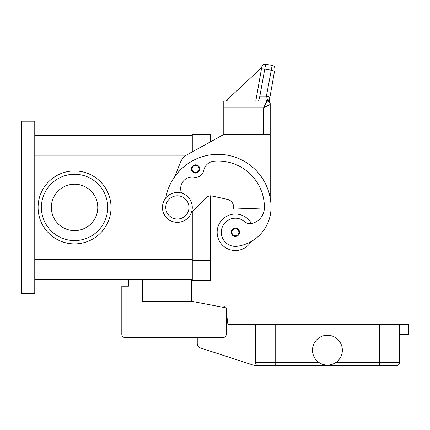 <?xml version="1.0" encoding="UTF-8"?>
<svg xmlns="http://www.w3.org/2000/svg" width="430" height="430" viewBox="0 0 430 430"><rect width="100%" height="100%" fill="white"/><g stroke="black" fill="none" stroke-linecap="round" stroke-linejoin="round"><path stroke-width="0.64" d="M175.085 176.203L180.111 163.04A16.582 16.582 0 0 1 187.593 154.44L223.788 134.466L210.523 141.787L210.523 134.466L192.285 134.466L192.285 151.849L192.285 135.299L34.766 135.299M34.766 279.554L192.285 279.554L192.285 211.463L192.285 280.381L210.523 280.381L210.523 195.817A4.972 4.972 0 0 1 211.576 195.929A4.972 4.972 0 0 0 207.072 197.209L191.49 212.232M21.5 293.647L21.5 121.206L34.766 121.206L34.766 293.647L21.5 293.647M74.557 170.947A36.48 36.48 0 0 1 111.037 207.427A36.48 36.48 0 0 1 74.557 243.901A36.48 36.48 0 0 1 38.082 207.427A36.48 36.48 0 0 1 74.557 170.947M97.771 207.427A23.215 23.215 0 0 0 74.557 184.212A23.215 23.215 0 0 0 51.347 207.427A23.215 23.215 0 0 0 74.557 230.636A23.215 23.215 0 0 0 97.771 207.427M107.72 207.427A33.164 33.164 0 0 1 74.557 240.585A33.164 33.164 0 0 1 41.398 207.427A33.164 33.164 0 0 1 74.557 174.263A33.164 33.164 0 0 1 107.72 207.427M251.421 223.584A18.237 18.237 0 0 0 217.155 232.297A18.237 18.237 0 0 0 251.088 241.585A39.221 39.221 0 0 0 271.045 207.427A53.057 53.057 0 0 0 165.765 198.036M181.605 193.118A11.605 11.605 0 0 1 194.22 177.128A8.288 8.288 0 0 0 203.739 170.527A11.605 11.605 0 0 1 214.188 161.153A46.429 46.429 0 0 1 264.412 207.427A16.582 16.582 0 0 1 252.335 223.385A8.288 8.288 0 0 1 244.643 221.66A14.093 14.093 0 0 0 221.445 234.302A14.093 14.093 0 0 0 237.398 246.245A39.221 39.221 0 0 0 271.045 207.427A39.221 39.221 0 0 1 251.088 241.585A39.221 39.221 0 0 0 271.045 207.427A39.221 39.221 0 0 1 251.088 241.585M195.602 173.102A4.144 4.144 0 0 1 191.457 168.958A4.144 4.144 0 0 1 195.602 164.814A4.144 4.144 0 0 1 199.746 168.958A4.144 4.144 0 0 1 195.602 173.102M235.393 236.441A4.144 4.144 0 0 1 231.249 232.297A4.144 4.144 0 0 1 235.393 228.153A4.144 4.144 0 0 1 239.542 232.297A4.144 4.144 0 0 1 235.393 236.441M177.359 222.348A14.921 14.921 0 0 0 192.285 207.427A14.921 14.921 0 0 0 177.359 192.5A14.921 14.921 0 0 0 162.438 207.427A14.921 14.921 0 0 0 177.359 222.348M177.359 219.031A11.605 11.605 0 0 0 188.969 207.427A11.605 11.605 0 0 0 177.359 195.817A11.605 11.605 0 0 0 165.754 207.427A11.605 11.605 0 0 0 177.359 219.031M264.402 208.012L233.737 209.082L233.737 207.427A8.288 8.288 0 0 0 227.207 199.321L211.576 195.929M269.089 101.969A3.316 3.316 0 0 0 266.901 101.141L223.788 101.141L223.788 134.305L270.212 134.466L270.212 198.085M223.788 134.466L230.421 134.305M227.207 199.321A8.288 8.288 0 0 1 233.737 207.427M256.586 96.508L255.769 101.141L258.548 101.141L255.769 101.141L261.8 66.919L256.586 96.508A3.316 0.844 10 0 1 257.591 96.089A3.316 0.844 10 0 1 259.849 96.223L265.643 64.226L272.174 65.376A3.316 3.316 0 0 1 274.318 66.741A3.316 3.316 0 0 0 272.174 65.376L265.896 98.825L265.869 99.771L266.901 100.663L266.901 101.141L263.585 107.774L263.585 134.305L270.212 134.305L270.212 103.743A3.316 3.08 180 0 0 266.901 100.663A3.316 2.51 -62.3 0 1 268.438 100.803A3.316 2.51 -62.3 0 1 268.454 100.813M223.788 107.774L263.585 107.774L270.212 104.458L270.212 114.407L270.212 104.458A3.316 3.316 0 0 0 269.245 102.114A3.316 3.316 0 0 1 270.212 104.458A3.316 3.316 0 0 0 266.901 101.141A3.316 3.316 0 0 1 269.245 102.114A3.316 3.316 0 0 0 266.901 101.141A3.316 3.316 0 0 1 269.245 102.114M258.548 101.141L259.849 96.223L266.584 96.223A3.316 0.844 10 0 1 268.949 96.879A3.316 0.844 10 0 1 269.852 97.658L274.437 71.654A3.316 0.844 10 0 0 273.534 70.875A3.316 0.844 10 0 0 271.169 70.219L264.638 69.069A3.316 0.844 -170 0 0 262.381 68.934A3.316 0.844 -170 0 0 261.375 69.348M265.643 64.226A3.316 3.316 0 0 0 261.8 66.919A3.316 3.316 0 0 1 265.643 64.226M261.773 67.075L261.687 67.58L228.077 98.916L227.69 101.141M228.077 98.916L225.82 101.141M261.687 67.58L230.464 96.696M269.201 101.351L269.852 97.658M265.896 98.825A3.316 2.139 10 0 1 269.185 101.34M274.318 66.741A3.316 3.316 0 0 1 274.867 69.219A3.316 3.316 0 0 0 274.318 66.741M191.457 279.554L191.457 301.274L142.54 301.274L142.54 279.554M191.457 301.274L226.277 307.907L226.277 334.271A3.316 3.316 0 0 1 222.96 337.588L125.13 337.588A3.316 3.316 0 0 1 121.814 334.271L121.814 286.187L128.446 286.187L128.446 279.554M258.607 365.774A3.316 3.316 0 0 1 255.291 362.458A3.316 3.316 0 0 0 258.607 365.774L275.189 365.774L255.291 365.774L200.697 348.037A4.972 4.972 0 0 1 197.257 343.301L197.257 337.588L125.13 337.588M226.277 307.907L226.277 311.965A1.655 1.655 0 0 1 226.443 312.513L227.932 324.65L255.291 324.65M121.814 334.271L121.814 314.373M221.574 307.009L224.691 306.671L224.799 307.622M398.572 364.801A3.316 3.316 0 0 0 399.545 362.458A3.316 3.316 0 0 1 396.229 365.774L275.189 365.774L275.189 362.458L255.291 362.458L255.291 324.322L399.545 324.322L399.545 362.458A3.316 3.316 0 0 1 396.229 365.774M342.344 350.187A14.921 14.921 0 0 1 327.418 365.108A14.921 14.921 0 0 1 312.497 350.187A14.921 14.921 0 0 1 327.418 335.266A14.921 14.921 0 0 1 342.344 350.187M399.545 334.271L399.545 324.322L408.5 324.322L408.5 334.271L399.545 334.271M34.766 155.198L186.351 155.198M34.766 259.655L192.285 259.655M195.602 172.441A3.483 3.483 0 0 0 199.085 168.958A3.483 3.483 0 0 0 195.602 165.475A3.483 3.483 0 0 0 192.119 168.958A3.483 3.483 0 0 0 195.602 172.441M235.393 235.78A3.483 3.483 0 0 0 238.876 232.297A3.483 3.483 0 0 0 235.393 228.814A3.483 3.483 0 0 0 231.915 232.297A3.483 3.483 0 0 0 235.393 235.78M399.545 362.458L379.647 362.458L379.647 365.774M379.647 324.322L379.647 362.458L335.911 362.458M275.189 324.322L275.189 362.458L318.926 362.458M210.523 260.483L192.285 260.483M270.212 103.743A3.316 3.316 0 0 0 268.438 100.803"/></g></svg>
